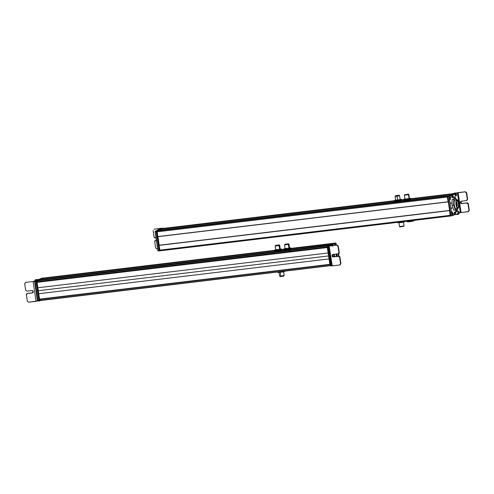 <?xml version="1.0" encoding="UTF-8"?>
<svg xmlns="http://www.w3.org/2000/svg" width="494" height="494" viewBox="0 0 494 494"><rect width="100%" height="100%" fill="white"/><g stroke="black" fill="none" stroke-linecap="round" stroke-linejoin="round"><path stroke-width="0.74" d="M448.768 201.818L448.101 201.793L448.756 201.719L448.101 201.793L447.348 196.674L448.002 196.593L447.348 196.674L447.403 196.254L453.881 193.574L447.403 196.254L448.151 201.892L157.814 236.688L448.101 201.787L157.765 236.589L157.061 231.84L447.397 197.044L157.061 231.84L157.178 231.001L447.539 196.198L158.123 230.612L448.484 195.809L158.129 230.605L157.178 231.001L157.061 231.84L157.814 236.688L157.043 231.056L163.878 228.228L164.045 228.555M158.753 230.47L449.132 195.538L158.772 230.34L161.853 229.068L394.187 201.219L161.853 229.062L158.753 230.47M452.214 194.266L449.132 195.538L452.214 194.266L410.847 199.224M401.659 200.323L403.666 200.082M162.483 228.926L394.181 201.157L162.483 228.926L394.163 201.033L163.514 228.376L394.2 200.731L163.514 228.376L162.483 228.926M401.715 200.249L403.66 200.021L401.715 200.249M410.872 199.15L452.436 194.173L410.872 199.15M401.807 200.113L403.641 199.897L401.807 200.113L401.746 199.576L401.406 200.57L401.82 200.095L401.276 200.638L398.788 201.194L401.276 200.638M410.909 199.026L452.856 193.994L410.909 199.026M453.875 193.574L410.897 198.73M401.783 199.823L403.66 199.595M160.105 250.81L159.766 250.155L450.102 215.353L159.766 250.155L159.068 245.407L449.404 210.611L159.087 245.283L449.447 210.481L159.185 245.24L449.546 210.438L159.068 245.407L160.105 250.81L450.262 216.032M448.484 195.809L158.129 230.605M161.859 229.068L394.187 201.219M163.52 228.376L394.2 200.731M159.192 245.24L449.552 210.438M449.583 210.425L448.317 201.873L449.583 210.425M159.222 245.234L157.957 236.669L159.222 245.228M399.553 226.604L404.036 225.919L399.553 226.604L399.004 222.868L399.547 226.561M403.771 226.048L399.862 226.894M399.794 226.548L399.85 226.919L403.808 226.314M397.33 222.652L401.826 222.516L399.862 222.528L399.8 222.084L399.862 222.528L401.826 222.516L398.022 222.701M403.697 221.905L401.826 222.516L403.697 221.905M404.994 221.405L403.4 222.22L404.388 221.954M407.661 221.67C405.568 222.232 413.324 221.306 413.379 220.985L414.207 220.355L413.651 220.911L407.76 221.849L406.229 220.812M404.611 195.068L408.501 194.692L409.081 198.613L408.501 194.692L408.859 194.531L404.722 195.037M409.267 199.866L409.335 200.311L409.267 199.866M404.944 195.019L408.279 194.71L408.544 194.198L408.279 194.71L404.623 195.155L404.567 194.784L408.229 194.333L404.567 194.784M408.229 194.333L404.889 194.642L408.229 194.333L408.279 194.71M407.865 194.37L405 194.722L408.112 194.259M406.667 194.562L406.321 194.605L406.667 194.562M407.643 194.327L407.297 194.37L407.643 194.327M406.451 194.438L406.111 194.482L406.451 194.438M405.883 194.562L405.537 194.605L405.883 194.562M405.877 194.636L405.537 194.673L405.877 194.636M407.414 194.42L407.068 194.463L407.414 194.42M407.223 194.333L406.877 194.377L407.223 194.333M406.716 194.475L406.371 194.519L406.716 194.475M404.018 200.36L403.697 200.261L404.246 199.854L404.018 200.36L405.271 200.441L408.612 199.99L410.699 199.459L408.612 199.99L410.699 199.459L410.854 198.434L410.928 198.952M410.705 199.459L405.271 200.441L408.445 198.866L410.298 198.841L410.854 198.434L409.409 198.248M410.854 198.434L410.533 198.341L410.378 199.36L410.298 198.841L403.617 199.743L403.851 199.236L404.919 198.996L403.851 199.236L403.697 200.261L403.617 199.743L405.105 199.317L406.686 199.496L406.76 200.014L403.857 200.379M409.421 198.489L404.963 199.088L409.427 198.477M408.445 198.866L405.105 199.317L408.445 198.866M403.845 199.243L405.105 199.317L403.851 199.236L404.913 198.909L403.617 199.743M409.279 198.255L410.533 198.341M397.59 195.748C400.288 195.507 400.103 195.661 397.04 196.204L395.064 196.309L397.04 196.204L397.621 200.132L397.04 196.204L399.288 195.599M397.8 201.348L397.849 201.688L397.8 201.348M397.503 195.402C399.887 195.192 399.726 195.328 397.015 195.809C394.632 196.019 394.792 195.883 397.503 195.402L395.274 195.896L397.015 195.809L397.071 196.18L397.015 195.809C399.726 195.328 399.887 195.192 397.503 195.402L399.245 195.309L399.3 195.686L397.071 196.18C399.782 195.698 399.942 195.562 397.559 195.772M397.071 196.18L395.33 196.272L395.274 195.896M397.071 195.76C399.189 195.383 399.319 195.278 397.448 195.445C395.33 195.822 395.2 195.927 397.071 195.76L395.7 195.834L397.448 195.445C399.319 195.278 399.189 195.383 397.071 195.76C399.189 195.383 399.319 195.278 397.448 195.445L397.448 195.445M394.206 201.354L395.571 201.583L394.206 201.354L394.132 200.83L395.638 200.194L394.675 200.286L394.206 201.354L398.788 201.194L400.646 200.583L401.109 199.514L401.746 199.576L401.227 199.366L400.115 199.36L401.109 199.514L400.646 200.583L398.788 201.194L395.571 201.583L398.788 201.194L396.836 201.212L396.762 200.688L400.566 200.058L398.621 200.076L401.109 199.514L396.762 200.688L396.836 201.212L395.571 201.583L394.298 201.391M395.404 200.459L396.762 200.688L396.873 200.323L398.621 200.076L396.873 200.323L396.762 200.688L394.132 200.83L396.873 200.323L394.675 200.286L395.404 200.459M400.134 199.595L395.663 200.255M394.132 200.83L395.614 200.027L394.675 200.286M401.746 199.576L401.109 199.514M395.75 200.156L400.041 199.644M458.08 213.717L457.777 213.019L458.08 213.717M456.579 199.872L456.333 199.601C455.517 197.458 454.678 196.532 453.819 196.816L453.159 197.458L452.708 195.328L454.474 194.148L455.227 193L456.197 193.395L457.926 192.66L457.419 192.882L460.377 212.679L459.136 213.223L458.42 214.347L457.463 213.951L455.554 214.359L455.351 212.117L456.11 212.142L457.487 208.474A7.78 2.427 -96.8 0 1 456.11 212.142L455.659 212.198L456.11 212.142A7.78 2.427 -96.8 0 1 455.888 212.204A7.78 2.427 -96.8 0 1 455.419 212.117L454.276 212.247L454.14 212.895L454.48 214.489L455.412 214.507M456.629 199.829A3.798 1.186 -96.8 0 1 456.808 199.693A3.798 1.186 -96.8 0 1 456.919 199.662A3.798 1.186 -96.8 0 1 458.469 202.738L456.617 199.842M455.122 195.025L455.116 193.815L455.233 195.235M456.512 192.919L457.919 192.641L456.512 192.919M456.184 214.464L455.11 214.594A10.677 3.335 -96.8 0 1 454.48 214.489L455.554 214.359L454.48 214.489L454.19 213.643L455.264 213.513L454.19 213.643L454.14 212.895L455.215 212.766L454.14 212.895L454.276 212.247L455.351 212.117L455.554 214.359A10.677 3.335 83.2 0 0 456.184 214.464A10.677 3.335 83.2 0 0 456.487 214.384A10.677 3.335 83.2 0 0 456.524 214.365L457.45 213.958A3.674 1.149 -96.8 0 1 457.463 213.951A3.674 1.149 -96.8 0 1 457.568 213.927A3.674 1.149 -96.8 0 1 458.092 214.217A1.896 0.593 83.2 0 0 458.364 214.359A1.896 0.593 83.2 0 0 458.42 214.347A1.896 0.593 83.2 0 0 458.667 213.964A3.724 1.161 -96.8 0 1 459.136 213.223L460.377 212.679L457.419 192.882L457.926 192.66L456.197 193.395A3.798 1.186 -96.8 0 1 456.086 193.42A3.798 1.186 -96.8 0 1 455.548 193.129A1.896 0.593 83.2 0 0 455.277 192.981A1.896 0.593 83.2 0 0 455.227 193L454.153 193.123L453.399 194.278L451.633 195.451L452.084 197.588L451.633 195.451A9.485 2.964 -96.8 0 1 452.374 194.729A9.485 2.964 -96.8 0 1 452.399 194.716L453.399 194.278A3.921 1.223 83.2 0 0 453.906 193.506A1.896 0.593 -96.8 0 1 454.153 193.123A1.896 0.593 -96.8 0 1 454.208 193.111A1.896 0.593 -96.8 0 1 454.264 193.111M453.523 197.013L454.801 198.644A7.78 2.427 83.2 0 0 453.523 197.013M456.265 209.783L455.277 212.124A7.78 2.427 83.2 0 0 456.265 209.783M456.388 214.081L457.345 214.476A1.896 0.593 -96.8 0 1 457.29 214.489A1.896 0.593 -96.8 0 1 457.024 214.34A3.674 1.149 83.2 0 0 456.888 214.205M458.309 214.359L457.345 214.476M468.059 211.704L468.96 210.456L468.059 211.704L461.081 212.537L458.123 192.746L465.434 191.765L466.676 192.753L467.639 199.199L466.731 200.447L467.639 199.199L466.676 192.753L465.434 191.765L457.926 192.66L465.434 191.765L457.419 192.882L458.123 192.746L461.081 212.537L460.377 212.679L468.658 211.488M454.153 193.123L455.227 193A1.896 0.593 83.2 0 0 454.98 193.376L453.906 193.506L454.98 193.376A3.921 1.223 -96.8 0 1 454.474 194.148L452.399 194.716L453.473 194.587A9.485 2.964 83.2 0 0 453.449 194.599L452.374 194.729L453.449 194.599A9.485 2.964 83.2 0 0 452.708 195.328L451.633 195.451L452.708 195.328L452.689 196.303L451.615 196.433L452.689 196.303L452.856 197.001L451.782 197.131L452.856 197.001L453.214 197.402A7.78 2.427 -96.8 0 1 453.819 196.816A7.78 2.427 -96.8 0 1 454.035 196.754A7.78 2.427 -96.8 0 1 456.333 199.601L456.481 199.848M453.115 197.464L452.084 197.588L453.115 197.464M458.092 214.217L457.024 214.34L458.092 214.217M461.254 201.219A1.235 1.167 -113.5 0 0 460.748 202.398L460.408 202.546A1.235 1.167 66.5 0 1 461.39 201.194L466.392 200.595A1.136 1.074 -113.5 0 0 467.299 199.341L467.639 199.199L467.299 199.341L466.336 192.901L466.676 192.753L465.095 191.907L466.336 192.901L467.299 199.341L466.392 200.595L461.39 201.194L460.408 202.546L461.754 203.621L466.756 203.022L467.997 204.01L468.96 210.456L469.3 210.308L468.392 211.556L469.3 210.308L468.337 203.868L467.096 202.873L462.088 203.472L460.748 202.398L461.729 201.046M467.021 200.366L466.682 200.515M460.408 202.546L460.748 202.398A1.235 1.167 -113.5 0 0 462.088 203.472L461.754 203.621A1.235 1.167 66.5 0 1 460.408 202.546M462.088 203.472L467.096 202.873L462.088 203.472M466.756 203.022L467.096 202.873A1.136 1.074 66.5 0 1 468.337 203.868L467.997 204.01A1.136 1.074 -113.5 0 0 466.756 203.022M468.337 203.868L469.3 210.308L468.96 210.456L467.997 204.01L468.337 203.868M457.815 211.068L457.981 213.569L457.815 211.068L458.284 211.29M458.426 213.748L457.981 213.569L458.451 213.711M459.124 212.198C458.827 211.333 458.685 211.413 458.691 212.432C458.988 213.291 459.13 213.217 459.124 212.198C458.827 211.333 458.685 211.413 458.691 212.432C458.988 213.291 459.13 213.217 459.124 212.198C459.13 213.204 458.982 213.278 458.691 212.432C458.685 211.426 458.827 211.346 459.124 212.198M458.994 212.852L458.821 211.778L458.994 212.852M455.159 193.648L455.53 196.149L455.937 195.976L455.53 196.149L455.196 195.402L455.159 193.648L455.561 193.469L455.159 193.648L455.561 193.469L455.894 194.222M455.937 195.976L455.53 196.149M456.512 194.42C456.61 195.476 456.493 195.673 456.153 195.019C456.061 193.963 456.178 193.759 456.512 194.42C456.172 193.753 456.055 193.951 456.153 195.019C456.493 195.686 456.61 195.482 456.512 194.42L455.431 193.382M456.153 195.019L456.542 195.284L455.771 196.229M456.456 195.21L456.209 194.222L456.456 195.21M450.954 202.46L451.121 203.584L450.954 202.46M449.126 196.019L453.331 194.309L448.058 196.143L447.996 196.563L450.96 215.964L447.996 196.563L448.058 196.143L453.788 193.815L448.058 196.143L449.126 196.019L449.071 196.439L449.126 196.019M451.874 215.501L449.071 196.439L447.996 196.563L449.071 196.439L451.874 215.501L450.8 215.631L452.029 215.835L451.874 215.501M455.079 214.594L452.041 215.829L455.079 214.594M451.707 207.573L451.856 208.696L451.707 207.573M450.133 199.842L449.688 196.853L450.133 199.842A1.519 0.475 -96.8 0 1 449.929 199.786A1.519 0.475 -96.8 0 1 449.441 198.403A1.519 0.475 -96.8 0 1 449.583 196.939A1.519 0.475 -96.8 0 1 449.688 196.853A1.519 0.475 -96.8 0 1 450.361 198.162A1.519 0.475 -96.8 0 1 450.133 199.842M452.313 214.668L451.868 211.679L452.313 214.668A1.519 0.475 -96.8 0 1 452.109 214.612A1.519 0.475 -96.8 0 1 451.621 213.229A1.519 0.475 -96.8 0 1 451.763 211.772A1.519 0.475 -96.8 0 1 451.868 211.679A1.519 0.475 -96.8 0 1 452.541 212.988A1.519 0.475 -96.8 0 1 452.313 214.668M450.744 197.18L450.577 195.945L450.744 197.18M453.331 214.791L453.165 213.556L453.331 214.791M456.684 205.319L456.728 205.64L456.425 205.35M457.648 207.603L457.827 207.579A3.507 1.093 -96.8 0 1 457.74 207.603A3.507 1.093 -96.8 0 1 456.252 204.393A3.507 1.093 -96.8 0 1 456.82 200.663A3.507 1.093 -96.8 0 1 456.907 200.638A3.507 1.093 -96.8 0 1 458.395 203.849A3.507 1.093 -96.8 0 1 457.827 207.579L457.648 207.603M456.16 202.812L456.16 203.139L456.314 202.793M456.166 203.361L456.777 203.614M456.308 204.633L456.969 204.874M456.962 204.874L456.394 204.942L456.925 204.553M456.203 203.911L457.209 204.115L456.203 203.911L457.209 204.115L457.166 203.794M456.209 202.071L456.672 202.25L456.178 202.404M456.592 202.349L456.178 202.398M456.221 204.09L456.289 204.405L456.499 204.059M456.166 202.626L456.975 202.534L456.45 202.917L456.975 202.534L456.166 202.626L457.024 202.849L456.981 202.534M456.388 205.171L457.345 205.059L456.814 205.442L457.345 205.059L456.388 205.171L457.395 205.374L457.345 205.059M456.567 205.887L457.154 206.14L456.567 205.887M457.148 206.14L456.561 205.887M456.271 204.707L456.209 204.294L456.271 204.707M457.95 208.4C456.314 209.333 454.986 200.237 456.697 199.835C458.333 198.909 459.667 208.005 457.95 208.4A4.341 1.359 83.2 0 0 458.648 203.781A4.341 1.359 83.2 0 0 456.808 199.811A4.341 1.359 83.2 0 0 456.697 199.835A4.341 1.359 83.2 0 0 455.999 204.46A4.341 1.359 83.2 0 0 457.839 208.431A4.341 1.359 83.2 0 0 457.95 208.4M457.827 207.579C459.216 207.258 458.142 199.909 456.82 200.663C455.431 200.984 456.505 208.332 457.827 207.579M456.74 203.293L456.783 203.614L456.74 203.293M457.154 206.14L457.104 205.819M454.912 200.051C453.196 200.453 454.523 209.549 456.16 208.616A4.341 1.359 -96.8 0 1 456.055 208.647A4.341 1.359 -96.8 0 1 454.214 204.67A4.341 1.359 -96.8 0 1 454.912 200.051L456.697 199.835L454.912 200.051A4.341 1.359 -96.8 0 1 455.017 200.027A4.341 1.359 -96.8 0 1 455.135 200.027M453.634 205.09L453.795 199.286L455.696 198.532L456.16 199.885L455.696 198.532L454.085 198.73L455.696 198.532L453.795 199.286L453.634 205.09L452.029 205.282L452.183 199.483L453.795 199.286L452.183 199.483L454.085 198.73L452.183 199.483L452.029 205.282L453.634 205.09L455.382 210.135L453.634 205.09M457.277 209.382L453.77 210.327L452.029 205.282L453.77 210.327L457.277 209.382L457.302 208.493L457.277 209.382M450.985 215.958L450.874 215.65M448.521 201.848L450.33 216.063L450.164 215.736L450.806 215.662L450.164 215.736L448.521 201.848M448.151 201.892L448.867 201.811M450.034 210.419L449.423 210.487L450.034 210.419M450.053 210.537L449.404 210.617L450.053 210.537M449.787 198.755L450.25 198.915L449.787 198.755M449.41 197.409L450.355 198.872C450.182 197.273 449.898 196.791 449.509 197.439L449.41 197.409M449.491 197.075L449.861 197.05M449.472 197.816L450.312 199.249L449.472 197.816C449.639 199.422 449.923 199.897 450.312 199.249C449.917 199.916 449.639 199.44 449.472 197.816M450.17 199.613L450.318 199.267M450.306 198.921L449.509 197.439C449.904 196.773 450.182 197.248 450.355 198.872M451.917 214.001L452.35 214.285L451.917 214.001M452.3 214.507L451.72 212.124C451.627 213.525 451.837 214.291 452.356 214.433L452.356 214.433C451.831 214.303 451.621 213.532 451.72 212.124L452.356 214.433M452.461 214.223L451.825 211.914L452.461 214.223C452.553 212.821 452.343 212.056 451.825 211.914C452.35 212.043 452.56 212.809 452.461 214.223L452.405 214.297M162.304 228.747L162.131 228.419L155.184 231.297L158.099 251.113L157.938 250.779L159.012 250.649L156.258 231.167L163.205 228.296L163.372 228.623M159.179 250.977L159.012 250.649L159.179 250.977M156.197 231.593L159.012 250.649L157.938 250.779L155.128 231.717L156.197 231.593L155.128 231.717L155.184 231.297L156.258 231.167L156.197 231.593M163.205 228.296L155.184 231.297L163.248 228.302M161.359 228.401L160.988 228.395M156.746 230.655A10.677 3.335 -96.8 0 1 157.456 230.037L158.525 229.908A10.677 3.335 83.2 0 0 158.407 229.963L159.494 229.506L160.235 228.382L159.167 228.512L158.432 229.624L156.641 230.809M159.494 229.506L158.568 229.889A10.677 3.335 83.2 0 0 158.525 229.908L157.456 230.037A10.677 3.335 -96.8 0 1 157.493 230.019L158.42 229.63A3.674 1.149 83.2 0 0 158.432 229.624L159.506 229.5A3.674 1.149 -96.8 0 1 159.494 229.506L158.432 229.624A3.674 1.149 83.2 0 0 158.914 228.889L159.988 228.759A3.674 1.149 -96.8 0 1 159.506 229.5M159.161 228.512L154.017 229.228L160.235 228.382L161.186 228.796L162.6 228.203L161.186 228.796A3.724 1.161 -96.8 0 1 161.1 228.815A3.724 1.161 -96.8 0 1 160.562 228.518A1.896 0.593 83.2 0 0 160.291 228.37A1.896 0.593 83.2 0 0 160.235 228.382A1.896 0.593 83.2 0 0 159.988 228.759L158.914 228.889A1.896 0.593 -96.8 0 1 159.167 228.512A1.896 0.593 -96.8 0 1 159.216 228.5A1.896 0.593 -96.8 0 1 159.272 228.5M162.6 228.203L160.346 228.37L162.68 228.358M156.956 249.038L157.672 248.951L156.956 249.038L155.715 248.044L154.758 241.597L155.666 240.35L156.388 240.263L155.666 240.35A1.136 1.074 -112.9 0 0 154.758 241.597L155.715 248.044L156.956 249.038M156.37 240.158L155.666 240.35L156.37 240.158M156.03 237.83L155.307 237.917L154.066 236.929L153.109 230.482L154.066 236.929A1.136 1.074 -112.9 0 0 155.307 237.917L156.03 237.83M163.335 228.642L163.162 228.314L156.326 231.143L157.073 236.78L448.175 201.885M159.087 250.625L159.253 250.952L159.087 250.625L159.797 250.538L159.062 245.29L159.957 250.866L159.087 250.625L158.327 245.506L159.087 250.625M158.346 245.376L159.062 245.29L158.346 245.376M157.444 236.737L158.698 245.234L159.21 245.172L158.698 245.234L157.444 236.737M160.093 250.816L450.448 216.014M156.326 231.143L157.043 231.056L156.987 231.476L156.271 231.563L156.326 231.143L163.878 228.228L156.326 231.143M163.983 228.321L163.162 228.314L163.891 228.222M156.987 231.476L157.74 236.595L157.024 236.682L156.271 231.563L156.987 231.476M330.017 265.716L40.131 300.463L329.973 265.587L40.076 300.333L40.014 299.376L329.831 264.642L40.014 299.376L40.131 300.463L39.761 300.618L36.834 280.808L43.67 277.974L43.843 278.301M45.306 298.648L324.922 265.136L45.306 298.648M329.801 264.438L39.495 299.234L329.782 264.339L39.446 299.136L38.649 293.726L328.985 258.924L38.668 293.72L38.229 290.738L328.547 255.941L38.229 290.738L37.791 287.761L39.495 299.234L329.856 264.432M37.766 287.767L328.102 252.965L37.766 287.767L36.97 282.358L327.306 247.556L36.988 282.228L327.287 247.438L36.988 282.228L37.766 287.767M37.402 281.704L327.219 246.963L37.402 281.704L37.192 280.808L327.158 246.055L37.204 280.654L327.565 245.851L38.217 280.234L328.578 245.432L38.217 280.234L37.204 280.654L37.402 281.704L36.859 281.771M322.378 247.624L42.75 281.135L322.378 247.624M38.847 280.092L329.226 245.166L38.865 279.968L41.947 278.69L274.349 250.835L41.947 278.69L38.847 280.092M291.065 248.834L332.357 243.987M330.35 244.697L327.195 246.006L327.139 246.426L330.109 265.815L327.139 246.426L327.195 246.006L330.35 244.697M281.765 249.945L283.649 249.723M42.577 278.548L274.343 250.773L42.577 278.548L274.324 250.649L43.534 278.029L274.337 250.372L43.534 278.029L42.577 278.548M281.815 249.878L283.636 249.655L281.815 249.878M291.114 248.76L332.53 243.795L291.114 248.76M281.901 249.742L283.618 249.532L281.901 249.742M291.194 248.624L332.95 243.622L291.194 248.624M333.901 243.233L291.188 248.346M281.889 249.464L283.636 249.254M38.223 280.234L328.627 245.53M36.994 282.228L327.349 247.426M41.953 278.69L274.349 250.835M279.919 251.076L279.857 250.637L279.919 251.076M279.672 249.396L279.091 245.475L279.425 245.203L279.091 245.475L279.672 249.396M275.448 245.79L279.091 245.475C276.016 246.018 274.917 246.092 275.8 245.697M275.992 245.685L278.9 245.487L275.461 245.882L275.405 245.506L278.844 245.117L278.9 245.487L279.382 244.919L275.936 245.314M279.382 244.919L278.9 245.487M276.251 245.29L278.949 244.981L275.837 245.444M277.77 245.283L277.412 245.135L277.77 245.283M277.634 245.308L277.301 245.302L277.634 245.308M278.283 245.191L277.949 245.178L278.283 245.191M278.443 245.154L278.103 245.086L278.443 245.154M276.967 245.401L276.621 245.265L276.967 245.401M277.535 245.252L277.202 245.24L277.535 245.252M274.368 250.964L274.293 250.446L274.368 250.964L275.776 251.187L279.024 250.785L274.368 250.964L279.024 250.785L281.444 250.236L281.846 249.174L281.444 250.236L281.926 249.698M281.444 250.236L280.87 250.168L280.796 249.649L278.863 249.668L274.293 250.446L275.769 249.785L274.293 250.446L275.609 250.063L277.017 250.285L277.091 250.804L277.017 250.285L278.863 249.668L280.796 249.649L280.87 250.168L279.024 250.785L281.444 250.236L274.491 251.026M281.277 249.112L281.846 249.174L280.796 249.649L281.364 248.976L280.444 248.957L281.277 249.112L278.863 249.668L281.846 249.174M280.265 249.204L275.794 249.865L277.474 249.408C275.028 249.952 275.399 250.02 278.585 249.612L279.635 249.143M275.609 250.063L278.863 249.668L275.609 250.063M274.293 250.446L275.745 249.637L274.775 249.908M283.618 271.811L284.167 275.529L280.858 276.183L280.296 272.361L280.858 276.183L279.666 276.195L279.116 272.478M280.858 276.183C284.124 275.708 284.834 275.491 282.976 275.535M280.401 276.362L281.037 276.523C283.92 276.103 284.544 275.911 282.908 275.948C284.544 275.911 283.92 276.103 281.037 276.523L280.987 276.171L281.037 276.523L279.987 276.529L279.931 276.152M277.486 272.262L278.844 272.497L277.579 272.305M280.117 272.12L278.844 272.497L280.117 272.12L280.055 271.706L280.117 272.12L282.068 272.108L280.117 272.12M283.927 271.496L278.844 272.497L283.927 271.496M285.1 271.008L284.556 271.552L282.068 272.108L284.556 271.552L285.1 271.008L284.556 271.552M332.524 244.302L333.598 244.172A10.677 3.335 83.2 0 0 333.561 244.19L332.635 244.592A3.674 1.149 -96.8 0 1 332.623 244.598A3.674 1.149 -96.8 0 1 332.518 244.629A3.674 1.149 -96.8 0 1 331.993 244.339A1.896 0.593 83.2 0 0 331.721 244.19A1.896 0.593 83.2 0 0 331.665 244.203L330.344 244.715A1.896 0.593 -96.8 0 1 330.591 244.332L331.665 244.203A1.896 0.593 83.2 0 0 331.418 244.586A3.724 1.161 -96.8 0 1 330.949 245.333L329.708 245.876L330.949 245.333L331.665 244.203L332.623 244.598L333.598 244.172L334.531 244.197L334.839 245.314L334.531 244.197A10.677 3.335 83.2 0 0 333.901 244.085A10.677 3.335 83.2 0 0 333.598 244.172L332.487 244.314A10.677 3.335 -96.8 0 1 332.524 244.302A10.677 3.335 -96.8 0 1 332.826 244.215L333.901 244.085M328.467 246.074L337.044 245.049L329.202 246.098L332.159 265.889L339.668 264.988L331.431 265.889L332.227 265.883L329.202 246.098L328.467 246.074L329.875 245.462L328.411 246.117L331.431 265.889M330.344 244.715L329.875 245.462A3.724 1.161 83.2 0 0 330.344 244.715L331.418 244.586L330.344 244.715M330.949 245.333L329.875 245.462L330.949 245.333M330.072 245.882L329.708 245.876M333.561 244.19L332.487 244.314L333.561 244.19M338.347 253.731L339.248 252.483L338.285 246.037L337.044 245.049L338.285 246.037L336.71 245.197L337.945 246.185L338.915 252.632L338.007 253.879L332.999 254.478L332.017 255.83L333.364 256.905L338.371 256.306L339.613 257.3L340.576 263.74L339.668 264.988L340.273 264.778M339.668 264.988L340.916 263.592L340.008 264.84L340.916 263.592L339.946 257.152L338.711 256.158L333.703 256.757L332.357 255.682L333.339 254.33M339.946 257.152L340.916 263.592L340.576 263.74L339.613 257.3L339.946 257.152L338.371 256.306L338.711 256.158A1.136 1.074 66.5 0 1 339.946 257.152M333.703 256.757L338.711 256.158L333.364 256.905A1.235 1.167 66.5 0 1 332.017 255.83L332.357 255.682A1.235 1.167 -113.5 0 0 333.703 256.757M332.863 254.503A1.235 1.167 -113.5 0 0 332.357 255.682L332.017 255.83A1.235 1.167 66.5 0 1 332.999 254.478L338.007 253.879A1.136 1.074 -113.5 0 0 338.915 252.632L339.248 252.483A1.136 1.074 66.5 0 1 338.631 253.657L338.291 253.799M338.915 252.632L337.945 246.185L338.285 246.037L339.248 252.483L338.915 252.632M331.659 244.802L331.486 245.716L331.659 244.802L332.129 245.024M332.863 245.549L331.845 244.715M332.968 245.932C332.672 245.073 332.53 245.148 332.536 246.166C332.53 245.16 332.672 245.08 332.968 245.932M336.068 243.307L336.334 245.135L336.068 243.307M328.942 245.802L328.881 246.222L329.998 245.376L327.868 245.932L327.812 246.352L330.61 265.42L330.782 265.747L330.61 265.42L331.289 265.34L330.61 265.42L327.812 246.352L327.868 245.932L330.258 244.962L327.868 245.932L328.887 245.889M332.857 244.215L335.895 242.98L332.857 244.215M335.63 244.141L335.346 245.252A1.519 0.475 -96.8 0 1 335.525 244.234A1.519 0.475 -96.8 0 1 335.63 244.141L335.63 244.141A1.519 0.475 -96.8 0 1 336.247 245.141L335.63 244.141M334.79 245.246L334.611 244.017L334.833 245.209M334.994 243.437L334.827 243.104L335.908 242.974M331.338 265.679L330.782 265.747M328.436 246.278L327.812 246.352L328.436 246.278M338.495 253.712A3.507 1.093 -96.8 0 1 338.483 256.188L338.495 253.712M336.908 256.374A3.507 1.093 -96.8 0 1 336.328 254.077L336.908 256.374M336.803 255.392L336.766 255.071M337.229 255.892L336.649 255.639M337.044 254.632L336.371 254.385M337.019 256.652L336.951 256.337M336.618 254.132L336.587 253.811M337.47 255.132L336.47 254.923M338.742 253.601L338.816 256.151A4.341 1.359 83.2 0 0 338.742 253.601M336.581 256.411L336.074 254.107A4.341 1.359 83.2 0 0 336.581 256.411M334.79 256.627A4.341 1.359 -96.8 0 1 334.284 254.324L334.79 256.627M333.722 254.842L333.734 254.391L333.722 254.842L332.45 254.997L333.722 254.842L334.358 256.682L333.722 254.842M334.809 243.11L331.912 244.264L334.747 243.091L334.92 243.412M328.343 245.74L330.27 244.944L328.343 245.74M334.203 243.499L334.037 243.172L331.517 244.215L334.055 243.172M334.747 243.091L334.043 243.172M327.899 245.919L327.195 246.006L327.899 245.919M327.806 246.345L327.139 246.426L327.806 246.345M330.61 265.408L329.955 265.488L330.61 265.408M335.445 244.345L335.809 245.197L335.685 244.314M335.482 244.586L335.407 245.246L335.482 244.586M336.186 245.154L335.611 244.246M324.891 265.08L329.807 264.494L325.046 265.21M322.421 247.543L322.323 248.031L322.421 247.543M285.551 244.178L287.829 244.024L285.131 244.326M288.243 243.869L287.829 244.024M285.236 244.197L288.144 243.999L285.236 244.197L284.754 244.765L288.2 244.376L288.675 243.808L285.236 244.197L288.144 243.999L288.2 244.376L288.675 243.808M286.551 244.11L286.878 244.073L286.551 244.11M285.915 244.258L286.236 244.221L285.915 244.258M287.446 243.956L287.774 243.919L287.446 243.956M287.298 244.042L287.625 244.005L287.298 244.042M286.65 244.172L286.977 244.135L286.65 244.172M285.631 244.351L285.94 244.203L285.612 244.24M284.742 244.678L288.391 244.357L288.971 248.284L288.391 244.357L288.996 244.141L288.391 244.357C285.316 244.907 284.217 244.981 285.1 244.586M285.291 244.573L288.2 244.376M289.218 249.958L289.151 249.519L289.218 249.958M283.667 249.853L285.075 250.069L290.738 249.118L285.075 250.069L283.667 249.853L284.075 248.797L285.063 248.667L284.075 248.797L283.667 249.853L285.075 250.069L290.738 249.118L291.145 248.062L290.738 249.118L291.219 248.581M290.738 249.118L283.791 249.908M289.737 247.84L291.145 248.062L289.737 247.84M290.089 248.531L290.571 247.994L290.169 249.056L290.089 248.531L288.156 248.55L290.089 248.531M286.39 249.692L286.31 249.167L290.571 247.994L286.31 249.167L286.39 249.692M284.908 248.951L286.31 249.167L283.593 249.334L288.156 248.55L284.908 248.951M289.577 248.062L285.094 248.748L286.767 248.291C284.328 248.834 284.698 248.902 287.879 248.501L288.934 248.025M283.593 249.334L285.044 248.519L284.075 248.797M291.145 248.062L290.571 247.994M35.006 281.037L37.921 300.852L37.76 300.519L38.835 300.389L36.111 280.895L36.019 281.333L34.951 281.457L35.006 281.037L41.953 278.159L35.006 281.037M42.126 278.486L41.953 278.159L43.194 278.363M39.045 300.704L38.878 300.371L39.761 300.618L330.486 265.661M43.126 278.388L42.959 278.06L43.682 277.974L43.027 278.036L36.124 280.888L38.878 300.371L39.748 300.618L39.038 300.704M43.077 278.048L41.978 278.159M37.921 300.852L38.995 300.723L37.933 300.846M36.019 281.333L38.835 300.389L37.76 300.519L34.951 281.457L36.019 281.333M37.803 300.605L38.754 301.019A1.896 0.593 -96.8 0 1 38.705 301.031A1.896 0.593 -96.8 0 1 38.433 300.883L39.501 300.753L38.878 300.476M25.645 282.377L24.7 283.686L25.657 290.132L26.898 291.12L31.9 290.521A1.235 1.167 67.1 0 1 32.561 292.874A1.235 1.167 67.1 0 1 32.264 292.954L27.256 293.553A1.136 1.074 -112.9 0 0 26.349 294.801L27.306 301.247L28.547 302.235L27.306 301.247L26.349 294.801L27.256 293.553L32.264 292.954L33.246 291.596L31.9 290.521L26.898 291.12L25.657 290.132L24.7 283.686L25.608 282.432L33.117 281.537L36.056 301.34L38.013 300.84L28.547 302.235L36.056 301.34L33.11 281.512L34.839 280.783A3.798 1.186 83.2 0 0 35.34 280.03A1.896 0.593 -96.8 0 1 35.587 279.653L34.839 280.783L33.117 281.537L25.509 282.451M37.575 279.647L38.828 279.456A9.485 2.964 83.2 0 0 38.674 279.505A9.485 2.964 83.2 0 0 38.649 279.518L37.575 279.647A9.485 2.964 -96.8 0 1 37.6 279.635L37.575 279.647M34.524 281.24L34.994 281.043L34.524 281.24L37.464 301.068L34.524 281.24L33.11 281.512L34.524 281.24M35.29 280.919L36.661 279.53L37.643 279.937A3.921 1.223 -96.8 0 1 37.538 279.968A3.921 1.223 -96.8 0 1 36.982 279.666A1.896 0.593 83.2 0 0 36.71 279.511A1.896 0.593 83.2 0 0 36.661 279.53A1.896 0.593 83.2 0 0 36.408 279.907A3.798 1.186 -96.8 0 1 35.914 280.66L35.29 280.919M40.082 300.482L39.501 300.753A1.896 0.593 83.2 0 0 39.773 300.902A1.896 0.593 83.2 0 0 39.829 300.889A1.896 0.593 83.2 0 0 40.076 300.513A3.674 1.149 -96.8 0 1 40.082 300.482M39.724 300.902L38.754 301.019M39.415 300.655A3.724 1.161 -96.8 0 1 39.501 300.753L38.433 300.883A3.724 1.161 83.2 0 0 38.359 300.797M34.839 280.783L35.914 280.66L34.839 280.783M35.34 280.03L36.408 279.907L35.34 280.03M35.587 279.653L36.661 279.53L35.587 279.653A1.896 0.593 -96.8 0 1 35.636 279.641A1.896 0.593 -96.8 0 1 35.691 279.641M37.6 279.635L38.674 279.505L37.6 279.635A9.485 2.964 -96.8 0 1 37.859 279.567L38.927 279.437M26.979 293.627L27.318 293.479A1.136 1.074 67.1 0 1 27.596 293.411L32.604 292.806A1.235 1.167 -112.9 0 0 32.721 292.788L27.318 293.485M36.778 281.228L39.594 300.29L38.878 300.371L36.062 281.314L36.778 281.228L36.062 281.314L36.124 280.888L36.834 280.808L36.778 281.228M43.67 277.974L36.124 280.888L43.67 277.974M40.014 299.345L39.464 299.413L40.014 299.376M42.694 281.549L42.793 281.055L42.694 281.549M404.036 225.919L403.487 222.201M399.535 226.585L398.985 222.868M403.826 226.332L403.771 225.956M414.336 220.343L413.651 220.911M404.364 195.198L404.969 199.329M405.136 200.447L405.191 200.805M408.859 194.531L409.47 198.662M409.637 199.786L409.711 200.268M395.064 196.309L395.675 200.441M395.842 201.564L395.892 201.923M399.566 195.643L400.177 199.78M400.338 200.897L400.412 201.379M401.227 199.366L401.653 199.533M454.208 193.111L455.277 192.981M456.919 199.662L455.845 199.792M454.295 212.241L455.369 212.111M457.29 214.489L458.364 214.359M458 210.981L458.975 211.716M458.339 213.822L459.111 212.877M456.215 204.806L456.116 204.213M456.326 205.133L456.265 204.819M456.141 203.868L456.079 203.559M456.197 201.848L456.135 201.533M456.623 202.342L456.555 202.034M456.055 208.647L457.839 208.431M455.017 200.027L456.808 199.811M449.67 196.952C450.022 196.983 450.244 197.631 450.355 198.884M451.689 211.877L451.849 211.784C452.294 211.778 452.492 212.605 452.461 214.254M160.291 228.37L159.216 228.5M155.388 240.417L155.727 240.275M43.558 278.029L274.343 250.365M279.697 245.252L280.308 249.39M280.475 250.507L280.543 251.001M275.195 245.919L275.806 250.05M275.973 251.174L276.029 251.539M281.722 249.118L281.364 248.976M283.957 275.942L283.908 275.566M330.647 244.32L331.721 244.19M330.77 265.747L331.845 265.624M336.408 254.885L336.346 254.571M337.075 254.626L337.013 254.311M288.996 244.141L289.608 248.272M289.768 249.396L289.842 249.884M284.495 244.802L285.106 248.939M285.273 250.057L285.322 250.427M291.022 248.007L290.657 247.864M43.04 278.029L41.965 278.159M39.773 300.902L38.705 301.031M35.636 279.641L36.71 279.511M36.852 281.734L37.396 281.673"/></g></svg>
